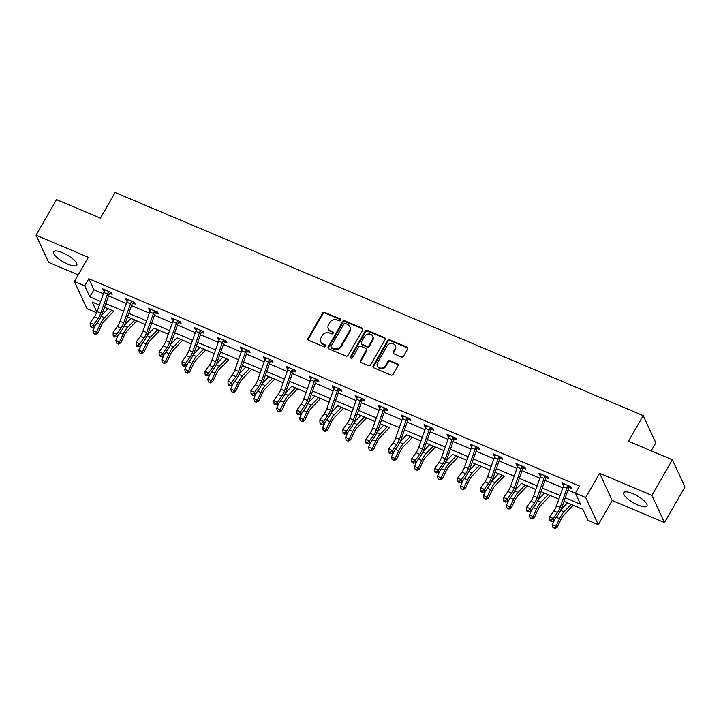 <?xml version="1.0" encoding="UTF-8"?>
<svg xmlns="http://www.w3.org/2000/svg" width="721" height="721" viewBox="0 0 721 721"><rect width="100%" height="100%" fill="white"/><g stroke="black" fill="none" stroke-linecap="round" stroke-linejoin="round"><path stroke-width="1.08" d="M340.573 320.268A1.181 1.045 -24.9 0 0 340.123 318.862L324.765 312.373A1.685 1.487 -24.9 0 0 322.521 313.166L308.047 338.32A1.685 1.487 -24.9 0 0 308.696 340.33L324.053 346.819A1.181 1.045 -24.9 0 0 325.18 344.863L323.188 344.025A5.398 4.759 -24.9 0 1 320.863 341.817A5.398 4.759 -24.9 0 1 321.133 337.599L322.341 335.499A5.398 4.759 -24.9 0 1 329.542 332.985L331.525 333.823A1.181 1.045 -24.9 0 0 333.165 332.345A1.181 1.045 -24.9 0 0 332.651 331.867L330.669 331.029A5.398 4.759 -24.9 0 1 328.334 328.821A5.398 4.759 -24.9 0 1 328.614 324.594L329.812 322.503A5.398 4.759 -24.9 0 1 337.013 319.98L339.005 320.818A1.181 1.045 -24.9 0 0 340.573 320.268M340.727 319.754A1.181 1.045 -24.9 0 0 340.465 319.601L325.108 313.112A1.685 1.487 -24.9 0 0 322.864 313.896L308.39 339.059A1.685 1.487 -24.9 0 0 308.191 339.988M325.775 345.756A1.181 1.045 -24.9 0 0 325.513 345.602L323.188 344.025M333.246 332.751A1.181 1.045 -24.9 0 0 332.994 332.597L330.669 331.029M632.705 493.606A13.411 3.947 -150.1 0 0 623.737 492.659A13.411 3.947 -150.1 0 0 638.013 505.07A13.411 3.947 -150.1 0 0 646.98 506.025A13.411 3.947 -150.1 0 0 632.705 493.606M62.52 252.71A13.411 3.947 -150.1 0 0 53.543 251.755A13.411 3.947 -150.1 0 0 67.828 264.174A13.411 3.947 -150.1 0 0 76.796 265.121A13.411 3.947 -150.1 0 0 62.52 252.71M401.273 356.949A1.685 1.487 -24.9 0 0 403.526 356.165L407.581 349.099A1.685 1.487 -24.9 0 0 406.941 347.089L389.89 339.888A1.685 1.487 -24.9 0 0 387.637 340.673L373.172 365.835A1.685 1.487 -24.9 0 0 373.811 367.845L390.863 375.046A1.685 1.487 -24.9 0 0 393.116 374.262L398.019 365.736A1.685 1.487 -24.9 0 0 397.379 363.726L390.079 360.644A1.685 1.487 -24.9 0 0 387.826 361.428L385.402 365.655A4.515 3.984 -24.9 0 1 381.265 368.107A4.515 3.984 -24.9 0 1 377.434 365.926A4.515 3.984 -24.9 0 1 377.669 362.393L387.186 345.828A4.515 3.984 -24.9 0 1 391.323 343.385A4.515 3.984 -24.9 0 1 395.153 345.566A4.515 3.984 -24.9 0 1 394.919 349.099L393.333 351.857A1.685 1.487 -24.9 0 0 393.972 353.867L401.273 356.949M672.36 459.791L684.95 486.972L664.474 522.572L651.892 495.39L672.36 459.791L628.478 441.252L643.213 415.611L115.144 192.507L100.408 218.139L56.526 199.6L36.05 235.208L88.332 257.289L74.407 281.505L84.718 285.858L88.809 278.739L579.477 486.035L575.385 493.155L585.686 497.517L598.277 524.699L587.976 520.346L582.865 509.323L563.993 501.347L567.472 502.825L560.983 509.594M651.892 495.39L599.611 473.3L585.686 497.517M362.627 330.11A1.685 1.487 -24.9 0 0 361.987 328.1L344.935 320.899A1.685 1.487 -24.9 0 0 342.682 321.683L328.217 346.846A1.685 1.487 -24.9 0 0 328.857 348.856L345.918 356.057A1.685 1.487 -24.9 0 0 348.162 355.273L362.627 330.11M367.413 330.389L384.464 337.599A1.685 1.487 -24.9 0 1 385.104 339.609L370.639 364.763A1.685 1.487 -24.9 0 1 368.386 365.556L361.095 362.474A1.685 1.487 -24.9 0 1 360.446 360.464L366.313 350.262A1.685 1.487 -24.9 0 0 365.673 348.252L360.833 346.206A1.685 1.487 -24.9 0 0 358.58 346.99L352.479 357.616A1.181 1.045 -24.9 0 1 350.451 356.76L365.159 331.182A1.685 1.487 -24.9 0 1 367.413 330.389L367.746 331.128L384.807 338.329L384.464 337.599M36.05 235.208L48.64 262.39L78.21 274.881M651.18 450.841L655.804 442.802L643.213 415.611M88.809 278.739L93.91 289.752L103.391 293.762M108.547 295.943L126.364 303.469M131.519 305.641L149.337 313.175M154.492 315.347L172.31 322.882M177.465 325.054L195.283 332.588M200.438 334.76L218.256 342.286M223.411 344.467L241.229 351.992M246.384 354.173L264.201 361.699M269.357 363.88L287.174 371.405M292.329 373.586L310.147 381.112M315.302 383.293L333.12 390.818M338.275 392.999L356.093 400.525M361.248 402.706L379.066 410.231M384.221 412.403L402.03 419.937M407.194 422.109L425.002 429.644M430.158 431.816L447.975 439.35M453.13 441.522L470.948 449.048M476.103 451.229L493.921 458.754M499.076 460.935L516.894 468.461M522.049 470.642L539.867 478.167M545.022 480.348L562.84 487.874M567.995 490.055L575.394 493.173L580.486 504.177L565.273 497.751M109.763 293.348L112.152 294.357L111.304 292.528L102.463 288.788L103.319 290.626L104.419 291.095M132.736 303.054L135.124 304.064L134.277 302.225L125.436 298.494L126.292 300.333L127.392 300.801M156.89 311.778L155.682 312.788L158.097 313.77L157.25 311.932L148.409 308.2L149.265 310.039L150.365 310.499M178.682 322.467L181.07 323.477L180.223 321.638L171.382 317.907L172.238 319.745L173.328 320.205M201.655 332.174L204.043 333.183L203.196 331.345L194.355 327.613L195.211 329.452L196.301 329.912M224.628 341.88L227.016 342.89L226.169 341.051L217.327 337.32L218.184 339.158L219.274 339.618M247.6 351.587L249.989 352.596L249.142 350.757L240.3 347.026L241.156 348.865L242.247 349.325M271.754 360.311L270.546 361.311L272.962 362.303L272.105 360.464L263.273 356.733L264.129 358.571L265.22 359.031M293.546 371L295.934 372.009L295.078 370.17L286.246 366.439L287.093 368.269L288.193 368.737M316.519 380.697L318.907 381.715L318.051 379.877L309.219 376.146L310.066 377.975L311.166 378.444M339.492 390.403L341.88 391.413L341.024 389.583L332.192 385.843L333.039 387.682L334.138 388.15M362.456 400.11L364.853 401.119L363.997 399.29L355.165 395.55L356.012 397.388L357.111 397.857M385.429 409.816L387.826 410.826L386.97 408.987L378.137 405.256L378.985 407.095L380.084 407.563M408.401 419.523L410.799 420.532L409.943 418.694L401.11 414.963L401.957 416.801L403.057 417.261M431.374 429.229L433.772 430.239L432.915 428.4L424.083 424.669L424.93 426.508L426.03 426.967M454.347 438.936L456.735 439.945L455.888 438.107L447.056 434.375L447.903 436.214L449.003 436.674M478.501 447.66L477.293 448.66L479.708 449.652L478.861 447.813L470.029 444.082L470.876 445.92L471.976 446.38M500.293 458.349L502.681 459.358L501.834 457.52L493.002 453.788L493.849 455.627L494.948 456.087M523.266 468.055L525.654 469.065L524.807 467.226L515.975 463.495L516.822 465.333L517.921 465.793M546.239 477.762L548.627 478.771L547.78 476.932L538.947 473.201L539.795 475.031L540.894 475.5M569.211 487.459L571.6 488.478L570.753 486.639L561.92 482.908L562.768 484.737L563.867 485.206M113.801 311.157L104.545 307.236L108.024 308.714L101.526 315.483M127.518 316.952L130.988 318.421L124.499 325.189M116.432 343.061L118.424 344.079L116.432 343.061L115.883 340.276L120.849 342.835L124.382 335.247A8.598 3.163 112.9 0 1 127.347 330.687L136.783 320.854L145.336 324.477M139.405 352.767L141.397 353.786L139.405 352.767L138.856 349.982L143.821 352.542L147.354 344.953A8.598 3.163 112.9 0 1 150.319 340.393L159.756 330.56L168.308 334.183L153.961 328.127M162.378 362.474L164.37 363.492L162.378 362.474L161.828 359.689L166.794 362.239L170.327 354.66A8.598 3.163 112.9 0 1 173.292 350.1L182.728 340.267L191.281 343.89L176.933 337.834M214.254 353.587L196.436 346.062L199.906 347.54L193.417 354.299M205.692 349.982L214.245 353.596M228.665 359.689L219.409 355.768L222.879 357.246L216.39 364.006M242.373 365.484L245.852 366.953L239.363 373.712M231.297 391.593L233.289 392.612L231.297 391.593L230.747 388.808L235.713 391.359L239.246 383.779A8.598 3.163 112.9 0 1 242.211 379.219L251.647 369.386L260.191 373.009M265.346 375.19L268.825 376.659M254.27 401.291L256.252 402.318L254.27 401.291L253.72 398.515L258.686 401.065L262.219 393.477A8.598 3.163 112.9 0 1 265.184 388.925L274.62 379.093L283.164 382.716L265.355 375.172M277.243 410.997L279.225 412.024L277.243 410.997L276.693 408.221L281.659 410.772L285.192 403.183A8.598 3.163 112.9 0 1 288.157 398.632L297.593 388.79L306.137 392.422L291.798 386.366M311.292 394.594L314.771 396.063L308.282 402.832M320.548 398.506L329.109 402.129M323.188 430.41L325.171 431.437L323.188 430.41L322.638 427.625L327.604 430.185L331.137 422.596A8.598 3.163 112.9 0 1 334.102 418.036L343.529 408.203L352.082 411.835L337.743 405.77M375.064 421.524L357.246 413.998L360.716 415.476L354.227 422.245M346.161 440.116L348.144 441.144L346.161 440.116L345.611 437.332L350.577 439.891L354.11 432.303A8.598 3.163 112.9 0 1 357.066 427.742L366.502 417.91L375.055 421.542M380.21 423.714L383.689 425.183L377.2 431.951M389.466 427.625L380.219 423.705M392.107 459.529L394.09 460.548L392.107 459.529L391.557 456.744L396.523 459.304L400.056 451.716A8.598 3.163 112.9 0 1 403.012 447.155L412.448 437.323L421.001 440.946L406.662 434.889M426.156 443.127L429.635 444.596L423.146 451.355M435.412 447.038L443.974 450.652M438.053 478.942L440.035 479.961L438.053 478.942L437.503 476.157L442.469 478.708L446.002 471.128A8.598 3.163 112.9 0 1 448.958 466.568L458.394 456.735L466.947 460.358L452.608 454.302M461.025 488.649L463.008 489.667L461.025 488.649L460.476 485.864L465.442 488.414L468.974 480.835A8.598 3.163 112.9 0 1 471.931 476.275L481.367 466.442L489.92 470.065L472.102 462.531L475.581 464.009L469.092 470.768M495.075 472.246L498.553 473.715L492.064 480.474M504.33 476.157L495.075 472.228M506.971 508.062L508.954 509.08L506.971 508.062L506.421 505.277L511.387 507.827L514.92 500.248A8.598 3.163 112.9 0 1 517.876 495.688L527.312 485.855L535.865 489.478L521.526 483.421M541.02 491.659L544.499 493.128L538.01 499.887M550.276 495.57L558.838 499.184M573.249 505.268L582.874 509.341M599.611 473.3L612.201 500.491L664.474 522.572M612.201 500.491L598.277 524.699M96.632 312.752L86.998 308.687L74.407 281.505M84.718 285.858L89.819 296.881L100.67 301.459M105.825 303.64L123.642 311.166M128.798 313.347L146.606 320.872M151.77 323.053L169.579 330.579M174.734 332.751L192.552 340.285M197.707 342.457L215.525 349.991M220.68 352.163L238.498 359.698M243.653 361.87L261.471 369.395M266.626 371.576L284.444 379.102M289.599 381.283L307.416 388.808M312.572 390.989L330.389 398.515M335.544 400.696L353.362 408.221M358.517 410.402L376.335 417.928M381.49 420.109L399.308 427.634M404.463 429.815L422.281 437.341M427.436 439.513L445.254 447.047M450.409 449.219L468.226 456.754M473.382 458.926L491.199 466.46M496.354 468.632L514.172 476.157M519.327 478.338L537.145 485.864M542.3 488.045L560.118 495.57M99.39 305.055L92.198 302.018L96.884 312.13M558.838 499.175L541.02 491.641M443.974 450.643L426.165 443.118M329.118 402.111L311.301 394.585M260.2 373L242.382 365.466M145.336 324.468L127.518 316.943M93.91 289.752L89.819 296.881M103.319 290.626L104.004 289.436M126.292 300.333L126.977 299.143M149.265 310.039L149.95 308.849M172.238 319.745L172.923 318.556M195.211 329.452L195.887 328.262M218.184 339.158L218.86 337.969M241.156 348.865L241.832 347.675M264.129 358.571L264.805 357.382M287.093 368.269L287.778 367.088M310.066 377.975L310.751 376.786M333.039 387.682L333.724 386.492M356.012 397.388L356.697 396.199M378.985 407.095L379.67 405.905M401.957 416.801L402.642 415.611M424.93 426.508L425.615 425.318M447.903 436.214L448.588 435.024M470.876 445.92L471.561 444.731M493.849 455.627L494.534 454.437M516.822 465.333L517.507 464.144M539.795 475.031L540.48 473.85M562.768 484.737L563.452 483.548M328.334 328.821L328.677 329.551A5.398 4.759 -24.9 0 0 331.002 331.759M320.863 341.817L321.205 342.556A5.398 4.759 -24.9 0 0 323.531 344.755M362.825 329.182A1.685 1.487 -24.9 0 0 362.33 328.839L345.278 321.629A1.685 1.487 -24.9 0 0 343.025 322.413L328.56 347.576A1.685 1.487 -24.9 0 0 328.361 348.504M345.395 323.522A1.181 1.045 -24.9 0 0 343.827 324.071L331.119 346.161A1.181 1.045 -24.9 0 0 331.57 347.567L333.67 348.45A5.398 4.759 -24.9 0 0 340.862 345.936L349.55 330.84A5.398 4.759 -24.9 0 0 349.82 326.613A5.398 4.759 -24.9 0 0 347.495 324.405L345.395 323.522M331.065 347.08L331.408 347.819A1.181 1.045 -24.9 0 0 331.912 348.297L331.57 347.567M349.82 326.613L350.163 327.352A5.398 4.759 -24.9 0 1 349.883 331.57L341.204 346.666A5.398 4.759 -24.9 0 1 334.012 349.189L331.912 348.297M385.302 338.681A1.685 1.487 -24.9 0 0 384.807 338.329M366.403 348.937L366.746 349.676A1.685 1.487 -24.9 0 1 366.656 350.992L360.788 361.194A1.685 1.487 -24.9 0 0 360.59 362.122M367.746 331.128A1.685 1.487 -24.9 0 0 365.502 331.912L350.794 357.49A1.181 1.045 -24.9 0 0 350.649 358.013M372.406 339.672A4.515 3.984 -24.9 0 0 372.631 336.139A4.515 3.984 -24.9 0 0 368.801 333.958A4.515 3.984 -24.9 0 0 364.673 336.401L361.32 342.241A1.685 1.487 -24.9 0 0 361.96 344.25L366.8 346.296A1.685 1.487 -24.9 0 0 369.053 345.503L372.406 339.672L372.748 340.402A4.515 3.984 -24.9 0 0 372.973 336.869L372.631 336.139M361.23 343.556L361.572 344.296A1.685 1.487 -24.9 0 0 362.303 344.98L361.96 344.25M372.748 340.402L369.386 346.242A1.685 1.487 -24.9 0 1 367.142 347.026L362.303 344.98M395.153 345.566L395.496 346.296A4.515 3.984 -24.9 0 1 395.261 349.829L393.675 352.587A1.685 1.487 -24.9 0 0 393.477 353.515M377.434 365.926L377.777 366.656A4.515 3.984 -24.9 0 0 381.607 368.837A4.515 3.984 -24.9 0 0 385.735 366.394L385.402 365.655M398.217 364.808A1.685 1.487 -24.9 0 0 397.722 364.465L390.421 361.374A1.685 1.487 -24.9 0 0 388.168 362.167L385.735 366.394M407.78 348.18A1.685 1.487 -24.9 0 0 407.284 347.828L390.223 340.618A1.685 1.487 -24.9 0 0 387.979 341.412L373.505 366.574A1.685 1.487 -24.9 0 0 373.316 367.494M113.81 311.148L104.374 320.98A8.598 3.163 112.9 0 0 101.409 325.541L97.876 333.129L95.451 334.382L93.46 333.354L95.451 334.382M93.46 333.354L92.91 330.569L95.361 325.315M92.91 330.569L96.596 332.129L100.129 324.54A12.888 4.741 -67.1 0 1 104.572 317.7L111.71 310.264M94.938 333.976L96.596 332.129L97.876 333.129M104.86 289.797L104.788 290.338A6.02 2.208 112.9 0 0 103.833 292.519L97.074 311.607A8.598 3.163 -67.1 0 1 94.415 316.825L90.143 322.81L93.82 324.369L94.199 326.946L98.471 320.962A12.888 4.741 112.9 0 0 102.454 313.139L109.222 294.042A1.721 0.631 -67.1 0 1 109.331 293.753L108.474 291.888A6.02 2.208 112.9 0 0 107.519 294.069L100.751 313.166A8.598 3.163 -67.1 0 1 98.092 318.376L93.82 324.369L91.693 326.271L90.224 325.649L90.368 326.676L91.846 327.298L91.693 326.271M110.944 292.375L109.331 293.753M91.846 327.298L94.199 326.946M90.143 322.81L90.224 325.649M115.883 340.276L118.334 335.022M117.911 343.683L119.569 341.835L123.102 334.247A12.888 4.741 -67.1 0 1 127.545 327.406L134.683 319.971M120.849 342.835L118.424 344.079M138.856 349.982L141.307 344.728M140.883 353.389L142.542 351.542L146.075 343.953A12.888 4.741 -67.1 0 1 150.518 337.113L157.656 329.677M147.472 334.895L153.97 328.118M143.821 352.542L141.397 353.786M127.833 299.503L127.761 300.044A6.02 2.208 112.9 0 0 126.806 302.216L120.046 321.314A8.598 3.163 -67.1 0 1 117.388 326.532L113.116 332.516L116.793 334.075L117.172 336.653L121.443 330.669A12.888 4.741 112.9 0 0 125.427 322.846L132.195 303.748A1.721 0.631 -67.1 0 1 132.304 303.46L131.447 301.594A6.02 2.208 112.9 0 0 130.492 303.775L123.724 322.873A8.598 3.163 -67.1 0 1 121.065 328.082L116.793 334.075L114.666 335.977L113.197 335.355L113.341 336.383L114.819 337.004L114.666 335.977M133.917 302.081L132.304 303.46M114.819 337.004L117.172 336.653M113.116 332.516L113.197 335.355M150.806 309.21L150.734 309.751A6.02 2.208 112.9 0 0 149.779 311.923L143.019 331.02A8.598 3.163 -67.1 0 1 140.361 336.238L136.089 342.223L139.766 343.782L140.144 346.359L144.416 340.375A12.888 4.741 112.9 0 0 148.4 332.552L155.159 313.455A1.721 0.631 -67.1 0 1 155.276 313.166L154.42 311.301A6.02 2.208 112.9 0 0 153.456 313.482L146.696 332.579A8.598 3.163 -67.1 0 1 144.038 337.788L139.766 343.782L137.639 345.683L136.17 345.062L136.314 346.089L137.792 346.711L137.639 345.683M154.42 311.301L154.853 310.922L150.797 309.246M137.792 346.711L140.144 346.359M136.089 342.223L136.17 345.062M161.828 359.689L164.28 354.435M163.856 363.096L165.515 361.248L169.047 353.66A12.888 4.741 -67.1 0 1 173.491 346.819L180.629 339.384M170.444 344.593L176.942 337.825M166.794 362.239L164.37 363.492M205.701 349.973L196.265 359.806A8.598 3.163 112.9 0 0 193.3 364.366L189.767 371.946L187.343 373.199L185.351 372.18L187.343 373.199M185.351 372.18L184.801 369.395L187.253 364.141M184.801 369.395L188.487 370.945L192.02 363.366A12.888 4.741 -67.1 0 1 196.463 356.525L203.601 349.081M186.829 372.802L188.487 370.945L189.767 371.946M228.674 359.68L219.238 369.512A8.598 3.163 112.9 0 0 216.273 374.073L212.74 381.652L210.316 382.905L208.324 381.887L210.316 382.905M208.324 381.887L207.774 379.102L210.226 373.848M207.774 379.102L211.46 380.652L214.993 373.072A12.888 4.741 -67.1 0 1 219.436 366.232L226.574 358.788M209.802 382.509L211.46 380.652L212.74 381.652M173.779 318.916L173.707 319.448A6.02 2.208 112.9 0 0 172.752 321.629L165.992 340.727A8.598 3.163 -67.1 0 1 163.334 345.936L159.062 351.929L162.739 353.488L163.117 356.066L167.389 350.082A12.888 4.741 112.9 0 0 171.373 342.259L178.132 323.161A1.721 0.631 -67.1 0 1 178.249 322.864L177.393 321.007A6.02 2.208 112.9 0 0 176.429 323.188L169.669 342.286A8.598 3.163 -67.1 0 1 167.011 347.495L162.739 353.488L160.612 355.381L159.143 354.759L159.287 355.795L160.765 356.417L160.612 355.381M179.862 321.485L178.249 322.864M160.765 356.417L163.117 356.066M159.062 351.929L159.143 354.759M200.366 330.714L200.771 330.362L196.743 328.659L196.68 329.155A6.02 2.208 112.9 0 0 195.724 331.336L188.965 350.433A8.598 3.163 -67.1 0 1 186.306 355.642L182.034 361.636L185.712 363.195L186.09 365.772L190.362 359.779A12.888 4.741 112.9 0 0 194.346 351.965L201.105 332.868A1.721 0.631 -67.1 0 1 201.222 332.57L200.366 330.714A6.02 2.208 112.9 0 0 199.402 332.895L192.642 351.983A8.598 3.163 -67.1 0 1 189.984 357.201L185.712 363.195L183.585 365.087L182.116 364.465L182.26 365.502L183.738 366.124L183.585 365.087M202.835 331.191L201.222 332.57M183.738 366.124L186.09 365.772M182.034 361.636L182.116 364.465M219.716 338.329L219.653 338.861A6.02 2.208 112.9 0 0 218.697 341.042L211.938 360.139A8.598 3.163 -67.1 0 1 209.279 365.349L205.007 371.342L208.684 372.892L209.063 375.479L213.335 369.485A12.888 4.741 112.9 0 0 217.318 361.672L224.078 342.574A1.721 0.631 -67.1 0 1 224.195 342.277L223.339 340.42A6.02 2.208 112.9 0 0 222.374 342.601L215.615 361.69A8.598 3.163 -67.1 0 1 212.956 366.908L208.684 372.892L206.557 374.794L205.079 374.172L205.233 375.208L206.702 375.83L206.557 374.794M225.808 340.898L224.195 342.277M206.702 375.83L209.063 375.479M205.007 371.342L205.079 374.172M230.747 388.808L233.198 383.554M232.775 392.215L234.433 390.358L237.966 382.779A12.888 4.741 -67.1 0 1 242.409 375.938L249.547 368.494M235.713 391.359L233.289 392.612M242.689 348.036L242.626 348.567A6.02 2.208 112.9 0 0 241.67 350.748L234.902 369.846A8.598 3.163 -67.1 0 1 232.252 375.055L227.971 381.048L231.657 382.599L232.036 385.185L236.308 379.192A12.888 4.741 112.9 0 0 240.291 371.369L247.051 352.281A1.721 0.631 -67.1 0 1 247.168 351.983L246.312 350.127A6.02 2.208 112.9 0 0 245.347 352.308L238.588 371.396A8.598 3.163 -67.1 0 1 235.929 376.614L231.657 382.599L229.53 384.5L228.052 383.878L228.206 384.915L229.675 385.537L229.53 384.5M248.781 350.604L247.168 351.983M229.675 385.537L232.036 385.185M227.971 381.048L228.052 383.878M253.72 398.515L256.171 393.26M255.739 401.921L257.406 400.065L260.939 392.485A12.888 4.741 -67.1 0 1 265.373 385.645L272.52 378.201M262.336 383.419L268.834 376.65M258.686 401.065L256.252 402.318M269.275 359.833L269.717 359.455L265.661 357.769L265.598 358.274A6.02 2.208 112.9 0 0 264.643 360.455L257.875 379.552A8.598 3.163 -67.1 0 1 255.216 384.762L250.944 390.755L254.63 392.305L255 394.892L259.281 388.898A12.888 4.741 112.9 0 0 263.264 381.076L270.024 361.987A1.721 0.631 -67.1 0 1 270.141 361.69L269.275 359.833A6.02 2.208 112.9 0 0 268.32 362.005L261.561 381.103A8.598 3.163 -67.1 0 1 258.902 386.321L254.63 392.305L252.503 394.207L251.025 393.585L251.178 394.621L252.647 395.243L252.503 394.207M252.647 395.243L255 394.892M250.944 390.755L251.025 393.585M276.693 408.221L279.144 402.967M278.712 411.619L280.37 409.771L283.912 402.183A12.888 4.741 -67.1 0 1 288.346 395.351L295.493 387.907M285.309 393.125L291.807 386.348M281.659 410.772L279.225 412.024M288.634 367.449L288.571 367.98A6.02 2.208 112.9 0 0 287.616 370.161L280.848 389.259A8.598 3.163 -67.1 0 1 278.189 394.468L273.917 400.461L277.603 402.012L277.973 404.598L282.244 398.605A12.888 4.741 112.9 0 0 286.237 390.782L292.996 371.694A1.721 0.631 -67.1 0 1 293.114 371.396L292.248 369.54A6.02 2.208 112.9 0 0 291.293 371.712L284.534 390.809A8.598 3.163 -67.1 0 1 281.875 396.027L277.603 402.012L275.476 403.913L273.998 403.291L274.151 404.328L275.62 404.95L275.476 403.913M294.727 370.017L293.114 371.396M275.62 404.95L277.973 404.598M273.917 400.461L273.998 403.291M320.566 398.497L311.13 408.338A8.598 3.163 112.9 0 0 308.164 412.89L304.632 420.478L302.198 421.731L300.215 420.704L302.198 421.731M300.215 420.704L299.666 417.919L302.108 412.673M299.666 417.919L303.343 419.478L306.876 411.889A12.888 4.741 -67.1 0 1 311.319 405.058L318.466 397.613M301.684 421.325L303.343 419.478L304.632 420.478M315.221 379.246L315.636 378.885L311.607 377.182L311.544 377.687A6.02 2.208 112.9 0 0 310.589 379.868L303.82 398.956A8.598 3.163 -67.1 0 1 301.162 404.175L296.89 410.159L300.576 411.718L300.945 414.305L305.217 408.311A12.888 4.741 112.9 0 0 309.21 400.488L315.969 381.4A1.721 0.631 -67.1 0 1 316.086 381.103L315.221 379.246A6.02 2.208 112.9 0 0 314.266 381.418L307.506 400.515A8.598 3.163 -67.1 0 1 304.848 405.734L300.576 411.718L298.449 413.62L296.971 412.998L297.124 414.034L298.593 414.656L298.449 413.62M317.691 379.724L316.086 381.103M298.593 414.656L300.945 414.305M296.89 410.159L296.971 412.998M322.638 427.625L325.081 422.38M324.657 431.032L326.316 429.184L329.848 421.596A12.888 4.741 -67.1 0 1 334.292 414.764L341.439 407.32M331.254 412.538L337.752 405.761M327.604 430.185L325.171 431.437M334.58 386.862L334.517 387.393A6.02 2.208 112.9 0 0 333.562 389.574L326.793 408.663A8.598 3.163 -67.1 0 1 324.135 413.881L319.863 419.865L323.549 421.425L323.918 424.002L328.19 418.018A12.888 4.741 112.9 0 0 332.183 410.195L338.942 391.097A1.721 0.631 -67.1 0 1 339.059 390.809L338.194 388.943A6.02 2.208 112.9 0 0 337.239 391.124L330.479 410.222A8.598 3.163 -67.1 0 1 327.821 415.431L323.549 421.425L321.422 423.326L319.944 422.704L320.097 423.732L321.566 424.354L321.422 423.326M340.663 389.43L339.059 390.809M321.566 424.354L323.918 424.002M319.863 419.865L319.944 422.704M345.611 437.332L348.054 432.077M347.63 440.738L349.288 438.891L352.821 431.302A12.888 4.741 -67.1 0 1 357.265 424.462L364.411 417.026M350.577 439.891L348.144 441.144M357.553 396.559L357.49 397.1A6.02 2.208 112.9 0 0 356.535 399.281L349.766 418.369A8.598 3.163 -67.1 0 1 347.107 423.587L342.835 429.572L346.522 431.131L346.891 433.709L351.163 427.724A12.888 4.741 112.9 0 0 355.156 419.901L361.915 400.804A1.721 0.631 -67.1 0 1 362.032 400.515L361.167 398.65A6.02 2.208 112.9 0 0 360.212 400.831L353.452 419.928A8.598 3.163 -67.1 0 1 350.794 425.138L346.522 431.131L344.395 433.033L342.917 432.411L343.07 433.438L344.539 434.06L344.395 433.033M363.636 399.137L362.032 400.515M344.539 434.06L346.891 433.709M342.835 429.572L342.917 432.411M389.475 427.616L380.039 437.449A8.598 3.163 112.9 0 0 377.083 442.009L373.55 449.598L371.117 450.841L369.134 449.823L371.117 450.841M369.134 449.823L368.584 447.038L371.027 441.784M368.584 447.038L372.261 448.597L375.794 441.009A12.888 4.741 -67.1 0 1 380.237 434.168L387.375 426.733M370.603 450.445L372.261 448.597L373.55 449.598M384.14 408.356L384.581 407.978L380.526 406.302L380.463 406.806A6.02 2.208 112.9 0 0 379.507 408.978L372.739 428.076A8.598 3.163 -67.1 0 1 370.08 433.294L365.808 439.278L369.494 440.837L369.864 443.415L374.136 437.431A12.888 4.741 112.9 0 0 378.128 429.608L384.888 410.51A1.721 0.631 -67.1 0 1 385.005 410.222L384.14 408.356A6.02 2.208 112.9 0 0 383.184 410.537L376.425 429.635A8.598 3.163 -67.1 0 1 373.766 434.844L369.494 440.837L367.368 442.739L365.889 442.117L366.043 443.145L367.512 443.766L367.368 442.739M386.609 408.843L385.005 410.222M367.512 443.766L369.864 443.415M365.808 439.278L365.889 442.117M391.557 456.744L393.999 451.49M393.576 460.151L395.234 458.304L398.767 450.715A12.888 4.741 -67.1 0 1 403.21 443.875L410.348 436.439M400.173 441.658L406.671 434.88M396.523 459.304L394.09 460.548M403.499 415.972L403.436 416.513A6.02 2.208 112.9 0 0 402.471 418.685L395.712 437.782A8.598 3.163 -67.1 0 1 393.053 443L388.781 448.985L392.467 450.544L392.837 453.121L397.109 447.137A12.888 4.741 112.9 0 0 401.101 439.314L407.861 420.217A1.721 0.631 -67.1 0 1 407.978 419.928L407.113 418.063A6.02 2.208 112.9 0 0 406.157 420.244L399.398 439.341A8.598 3.163 -67.1 0 1 396.739 444.551L392.467 450.544L390.331 452.446L388.862 451.824L389.016 452.851L390.485 453.473L390.331 452.446M409.582 418.55L407.978 419.928M390.485 453.473L392.837 453.121M388.781 448.985L388.862 451.824M435.421 447.029L425.985 456.862A8.598 3.163 112.9 0 0 423.029 461.422L419.496 469.01L417.062 470.254L415.08 469.236L417.062 470.254M415.08 469.236L414.53 466.451L416.972 461.197M414.53 466.451L418.207 468.01L421.74 460.422A12.888 4.741 -67.1 0 1 426.183 453.581L433.321 446.146M416.549 469.858L418.207 468.01L419.496 469.01M426.471 425.678L426.408 426.21A6.02 2.208 112.9 0 0 425.444 428.391L418.685 447.489A8.598 3.163 -67.1 0 1 416.026 452.698L411.754 458.691L415.44 460.25L415.81 462.828L420.082 456.844A12.888 4.741 112.9 0 0 424.074 449.021L430.834 429.923A1.721 0.631 -67.1 0 1 430.951 429.626L430.086 427.769A6.02 2.208 112.9 0 0 429.13 429.95L422.371 449.048A8.598 3.163 -67.1 0 1 419.712 454.257L415.44 460.25L413.304 462.152L411.835 461.521L411.988 462.558L413.457 463.179L413.304 462.152M432.555 428.247L430.951 429.626M413.457 463.179L415.81 462.828M411.754 458.691L411.835 461.521M437.503 476.157L439.945 470.903M439.522 479.564L441.18 477.708L444.713 470.128A12.888 4.741 -67.1 0 1 449.156 463.288L456.294 455.843M446.119 461.061L452.617 454.293M442.469 478.708L440.035 479.961M449.444 435.385L449.381 435.917A6.02 2.208 112.9 0 0 448.417 438.098L441.658 457.195A8.598 3.163 -67.1 0 1 438.999 462.404L434.727 468.398L438.413 469.957L438.783 472.534L443.055 466.541A12.888 4.741 112.9 0 0 447.047 458.727L453.806 439.63A1.721 0.631 -67.1 0 1 453.924 439.332L453.058 437.476A6.02 2.208 112.9 0 0 452.103 439.657L445.344 458.745A8.598 3.163 -67.1 0 1 442.685 463.963L438.413 469.957L436.277 471.849L434.808 471.228L434.961 472.264L436.43 472.886L436.277 471.849M455.528 437.953L453.924 439.332M436.43 472.886L438.783 472.534M434.727 468.398L434.808 471.228M460.476 485.864L462.918 480.61M462.494 489.271L464.153 487.414L467.686 479.835A12.888 4.741 -67.1 0 1 472.129 472.994L479.267 465.55M465.442 488.414L463.008 489.667M472.417 445.091L472.354 445.623A6.02 2.208 112.9 0 0 471.39 447.804L464.63 466.902A8.598 3.163 -67.1 0 1 461.972 472.111L457.7 478.104L461.377 479.654L461.755 482.241L466.027 476.248A12.888 4.741 112.9 0 0 470.011 468.434L476.779 449.336A1.721 0.631 -67.1 0 1 476.896 449.039L476.031 447.182A6.02 2.208 112.9 0 0 475.076 449.363L468.308 468.452A8.598 3.163 -67.1 0 1 465.658 473.67L461.377 479.654L459.25 481.556L457.781 480.934L457.934 481.97L459.403 482.592L459.25 481.556M459.403 482.592L461.755 482.241M457.7 478.104L457.781 480.934M504.34 476.148L494.903 485.981A8.598 3.163 112.9 0 0 491.947 490.541L488.414 498.121L485.981 499.374L483.998 498.355L485.981 499.374M483.998 498.355L483.449 495.57L485.891 490.316M483.449 495.57L487.126 497.12L490.659 489.541A12.888 4.741 -67.1 0 1 495.102 482.7L502.24 475.256M485.467 498.977L487.126 497.12L488.414 498.121M499.004 456.889L499.446 456.51L495.381 454.834L495.327 455.33A6.02 2.208 112.9 0 0 494.363 457.511L487.603 476.608A8.598 3.163 -67.1 0 1 484.945 481.817L480.673 487.811L484.35 489.361L484.728 491.947L489 485.954A12.888 4.741 112.9 0 0 492.984 478.14L499.752 459.043A1.721 0.631 -67.1 0 1 499.869 458.745L499.004 456.889A6.02 2.208 112.9 0 0 498.049 459.07L491.28 478.158A8.598 3.163 -67.1 0 1 488.631 483.376L484.35 489.361L482.223 491.262L480.754 490.64L480.907 491.677L482.376 492.299L482.223 491.262M501.474 457.366L499.869 458.745M482.376 492.299L484.728 491.947M480.673 487.811L480.754 490.64M506.421 505.277L508.864 500.023M508.44 508.684L510.098 506.827L513.631 499.247A12.888 4.741 -67.1 0 1 518.075 492.407L525.212 484.963M515.037 490.181L521.535 483.412M511.387 507.827L508.954 509.08M518.363 464.504L518.291 465.036A6.02 2.208 112.9 0 0 517.336 467.217L510.576 486.315A8.598 3.163 -67.1 0 1 507.917 491.524L503.646 497.517L507.323 499.067L507.701 501.654L511.973 495.66A12.888 4.741 112.9 0 0 515.957 487.838L522.725 468.749A1.721 0.631 -67.1 0 1 522.842 468.452L521.977 466.595A6.02 2.208 112.9 0 0 521.022 468.767L514.253 487.865A8.598 3.163 -67.1 0 1 511.595 493.083L507.323 499.067L505.196 500.969L503.727 500.347L503.871 501.383L505.349 502.005L505.196 500.969M521.977 466.595L522.419 466.217L518.354 464.54M524.446 467.073L522.842 468.452M505.349 502.005L507.701 501.654M503.646 497.517L503.727 500.347M550.285 495.552L540.849 505.394A8.598 3.163 112.9 0 0 537.893 509.945L534.351 517.534L531.927 518.787L529.944 517.759L531.927 518.787M529.944 517.759L529.385 514.983L531.837 509.729M529.385 514.983L533.071 516.533L536.604 508.945A12.888 4.741 -67.1 0 1 541.047 502.113L548.185 494.669M531.413 518.381L533.071 516.533L534.351 517.534M541.336 474.211L541.264 474.742A6.02 2.208 112.9 0 0 540.308 476.923L533.549 496.021A8.598 3.163 -67.1 0 1 530.89 501.23L526.618 507.223L530.295 508.774L530.674 511.36L534.946 505.367A12.888 4.741 112.9 0 0 538.929 497.544L545.698 478.456A1.721 0.631 -67.1 0 1 545.815 478.158L544.95 476.302A6.02 2.208 112.9 0 0 543.995 478.474L537.226 497.571A8.598 3.163 -67.1 0 1 534.567 502.789L530.295 508.774L528.169 510.675L526.7 510.053L526.844 511.09L528.322 511.712L528.169 510.675M547.419 476.779L545.815 478.158M528.322 511.712L530.674 511.36M526.618 507.223L526.7 510.053M573.258 505.259L563.822 515.1A8.598 3.163 112.9 0 0 560.857 519.652L557.324 527.24L554.9 528.493L552.908 527.466L554.9 528.493M552.908 527.466L552.358 524.681L554.81 519.435M552.358 524.681L556.044 526.24L559.577 518.651A12.888 4.741 -67.1 0 1 564.02 511.82L571.158 504.376M554.386 528.087L556.044 526.24L557.324 527.24M567.923 486.008L568.337 485.648L564.3 483.944L564.237 484.449A6.02 2.208 112.9 0 0 563.281 486.63L556.522 505.718A8.598 3.163 -67.1 0 1 553.863 510.937L549.591 516.921L553.268 518.48L553.647 521.067L557.919 515.073A12.888 4.741 112.9 0 0 561.902 507.251L568.671 488.162A1.721 0.631 -67.1 0 1 568.779 487.865L567.923 486.008A6.02 2.208 112.9 0 0 566.967 488.18L560.199 507.278A8.598 3.163 -67.1 0 1 557.54 512.496L553.268 518.48L551.141 520.382L549.672 519.76L549.817 520.796L551.295 521.418L551.141 520.382M570.392 486.486L568.779 487.865M551.295 521.418L553.647 521.067M549.591 516.921L549.672 519.76M340.465 319.601L340.123 318.862M325.513 345.602L325.18 344.863M332.994 332.597L332.651 331.867M308.39 339.059L308.047 338.32M322.864 313.896L322.521 313.166M325.108 313.112L324.765 312.373M328.56 347.576L328.217 346.846M343.025 322.413L342.682 321.683M345.278 321.629L344.935 320.899M362.33 328.839L361.987 328.1M334.012 349.189L333.67 348.45M341.204 346.666L340.862 345.936M349.883 331.57L349.55 330.84M360.788 361.194L360.446 360.464M366.656 350.992L366.313 350.262M350.794 357.49L350.451 356.76M365.502 331.912L365.159 331.182M367.142 347.026L366.8 346.296M369.386 346.242L369.053 345.503M393.675 352.587L393.333 351.857M395.261 349.829L394.919 349.099M388.168 362.167L387.826 361.428M390.421 361.374L390.079 360.644M397.722 364.465L397.379 363.726M373.505 366.574L373.172 365.835M387.979 341.412L387.637 340.673M390.223 340.618L389.89 339.888M407.284 347.828L406.941 347.089M96.893 323.17L100.129 324.54M101.174 316.267L104.572 317.7M108.88 291.536L104.851 289.833M100.751 313.166L97.074 311.607M98.092 318.376L94.415 316.825M107.519 294.069L103.833 292.519M119.866 332.877L123.102 334.247M124.147 325.973L127.545 327.406M142.839 342.583L146.075 343.953M147.12 335.68L150.518 337.113M131.853 301.243L127.824 299.539M123.724 322.873L120.046 321.314M121.065 328.082L117.388 326.532M130.492 303.775L126.806 302.216M146.696 332.579L143.019 331.02M144.038 337.788L140.361 336.238M153.456 313.482L149.779 311.923M165.812 352.29L169.047 353.66M170.093 345.386L173.491 346.819M188.776 361.996L192.02 363.366M193.066 355.092L196.463 356.525M211.749 371.703L214.993 373.072M216.039 364.799L219.436 366.232M177.799 320.656L173.77 318.952M169.669 342.286L165.992 340.727M167.011 347.495L163.334 345.936M176.429 323.188L172.752 321.629M192.642 351.983L188.965 350.433M189.984 357.201L186.306 355.642M199.402 332.895L195.724 331.336M223.744 340.069L219.716 338.365M215.615 361.69L211.938 360.139M212.956 366.908L209.279 365.349M222.374 342.601L218.697 341.042M234.722 381.409L237.966 382.779M239.011 374.505L242.409 375.938M246.717 349.775L242.689 348.072M238.588 371.396L234.902 369.846M235.929 376.614L232.252 375.055M245.347 352.308L241.67 350.748M257.694 391.115L260.939 392.485M261.984 384.212L265.373 385.645M261.561 381.103L257.875 379.552M258.902 386.321L255.216 384.762M268.32 362.005L264.643 360.455M280.667 400.822L283.912 402.183M284.948 393.918L288.346 395.351M292.663 369.179L288.634 367.476M284.534 390.809L280.848 389.259M281.875 396.027L278.189 394.468M291.293 371.712L287.616 370.161M303.64 410.528L306.876 411.889M307.921 403.616L311.319 405.058M307.506 400.515L303.82 398.956M304.848 405.734L301.162 404.175M314.266 381.418L310.589 379.868M326.613 420.235L329.848 421.596M330.894 413.322L334.292 414.764M338.609 388.592L334.58 386.889M330.479 410.222L326.793 408.663M327.821 415.431L324.135 413.881M337.239 391.124L333.562 389.574M349.586 429.932L352.821 431.302M353.867 423.029L357.265 424.462M361.582 398.298L357.553 396.595M353.452 419.928L349.766 418.369M350.794 425.138L347.107 423.587M360.212 400.831L356.535 399.281M372.559 439.639L375.794 441.009M376.84 432.735L380.237 434.168M376.425 429.635L372.739 428.076M373.766 434.844L370.08 433.294M383.184 410.537L379.507 408.978M395.532 449.345L398.767 450.715M399.813 442.442L403.21 443.875M407.527 417.711L403.499 416.008M399.398 439.341L395.712 437.782M396.739 444.551L393.053 443M406.157 420.244L402.471 418.685M418.504 459.052L421.74 460.422M422.785 452.148L426.183 453.581M430.5 427.418L426.471 425.714M422.371 449.048L418.685 447.489M419.712 454.257L416.026 452.698M429.13 429.95L425.444 428.391M441.477 468.758L444.713 470.128M445.758 461.855L449.156 463.288M453.473 437.124L449.435 435.421M445.344 458.745L441.658 457.195M442.685 463.963L438.999 462.404M452.103 439.657L448.417 438.098M464.45 478.465L467.686 479.835M468.731 471.561L472.129 472.994M476.446 446.831L472.408 445.127M468.308 468.452L464.63 466.902M465.658 473.67L461.972 472.111M475.076 449.363L471.39 447.804M487.423 488.171L490.659 489.541M491.704 481.267L495.102 482.7M491.28 478.158L487.603 476.608M488.631 483.376L484.945 481.817M498.049 459.07L494.363 457.511M510.396 497.878L513.631 499.247M514.677 490.974L518.075 492.407M514.253 487.865L510.576 486.315M511.595 493.083L507.917 491.524M521.022 468.767L517.336 467.217M533.369 507.584L536.604 508.945M537.65 500.68L541.047 502.113M545.364 475.941L541.327 474.238M537.226 497.571L533.549 496.021M534.567 502.789L530.89 501.23M543.995 478.474L540.308 476.923M556.342 517.29L559.577 518.651M560.623 510.378L564.02 511.82M560.199 507.278L556.522 505.718M557.54 512.496L553.863 510.937M566.967 488.18L563.281 486.63"/></g></svg>
